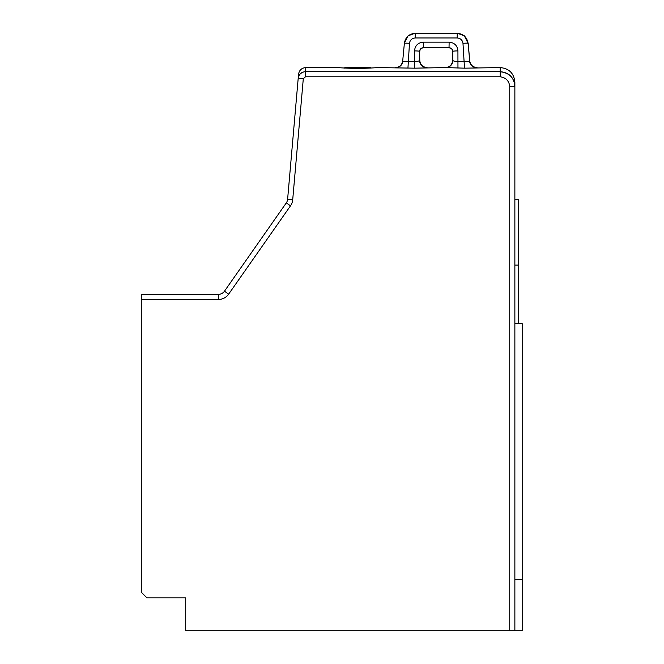 <?xml version="1.0" encoding="UTF-8"?>
<svg xmlns="http://www.w3.org/2000/svg" width="664" height="664" viewBox="0 0 664 664"><rect width="100%" height="100%" fill="white"/><g stroke="black" fill="none" stroke-linecap="round" stroke-linejoin="round"><path stroke-width="1" d="M303.29 78.792L298.186 78.344C298.891 74.252 301.323 72.027 305.473 71.67L305.473 76.792L303.29 78.792L292.708 199.773A12.433 12.433 95.6 0 1 290.5 205.823L228.657 294.144A12.433 12.433 -22.8 0 1 218.473 299.447L141.822 299.447L141.822 592.761L146.943 597.882L185.712 597.882L185.712 630.8L509.744 630.8L509.744 86.303C508.948 80.751 505.785 77.58 500.233 76.792L500.233 71.67C509.139 72.55 514.019 77.431 514.866 86.303L509.744 86.303L514.808 86.328C514.168 77.721 509.313 72.857 500.233 71.745M141.822 299.447L141.822 294.326L218.473 294.326A7.312 7.312 0 0 0 224.465 291.214L228.657 294.144M500.233 67.579L464.501 68.168L445.37 67.579L414.477 68.168L377.766 67.579C364.353 68.608 350.941 68.608 337.536 67.579L305.838 67.579L305.473 71.67L500.233 71.67L500.233 67.579C509.122 68.442 513.994 73.322 514.866 82.22L514.866 630.8L509.744 630.8M514.866 579.597L522.178 579.597L522.178 630.8L514.866 630.8M518.518 323.592L518.518 265.069L514.866 265.069M522.178 579.597L522.178 323.592L514.866 323.592M514.866 199.242L518.518 199.242L518.518 265.069M305.838 67.579C301.688 67.927 299.257 70.152 298.551 74.26L287.603 199.333A7.312 7.312 0 0 1 286.308 202.885A7.312 7.312 0 0 0 287.603 199.333L292.708 199.773M290.5 205.823L286.308 202.885L224.465 291.214M154.986 597.882L185.712 597.882M370.819 68.11L370.446 67.579L344.848 67.579L344.475 68.11M395.595 67.745A7.312 7.304 135 0 0 402.874 61.071C403.214 61.652 404.899 61.794 407.937 61.495L414.477 61.495C417.515 61.42 419.216 61.063 419.598 60.432L419.764 60.266C420.196 64.707 422.636 67.139 427.076 67.579M395.429 67.579C399.579 67.238 402.002 65.014 402.708 60.905L404.368 43.326C405.413 37.184 409.049 33.839 415.274 33.3L457.164 33.3C463.389 33.839 467.024 37.184 468.07 43.326L469.73 60.905C470.444 65.006 472.868 67.23 477.018 67.579M407.937 68.168L409.472 43.326A5.121 0.448 -175.2 0 0 404.368 43.326L402.708 60.905M426.911 67.745A7.312 7.304 45 0 1 419.598 60.432L419.623 51.344A5.121 0.448 0.2 0 0 414.51 50.904C415.041 45.584 417.98 42.67 423.308 42.156L423.308 47.717C421.084 47.932 419.856 49.144 419.623 51.344L419.764 60.266M445.37 67.579C449.81 67.155 452.25 64.715 452.674 60.266L452.84 60.432C453.221 61.063 454.931 61.42 457.961 61.495L464.501 61.495C467.539 61.794 469.232 61.652 469.564 61.071A7.312 7.304 45 0 0 476.843 67.745M445.536 67.745A7.312 7.304 135 0 0 452.84 60.432L452.815 51.344C452.582 49.144 451.354 47.932 449.13 47.717L423.308 47.717L449.022 47.833C451.246 48.04 452.466 49.261 452.674 51.485L452.674 60.266M464.501 68.168L462.974 43.326A5.121 0.448 -4.8 0 1 468.07 43.326L464.368 35.831M469.73 60.905L468.186 43.21L464.368 35.839M423.308 42.156L449.13 42.156C454.466 42.679 457.396 45.592 457.928 50.904A5.121 0.448 179.8 0 0 452.815 51.344L452.674 51.485M449.13 42.156L449.022 47.833M423.416 47.833C421.192 48.04 419.98 49.261 419.764 51.485M462.974 43.326C462.426 40.039 460.484 38.255 457.164 37.964L457.255 33.2L415.183 33.2L408.094 35.814L404.251 43.226L408.069 35.839M457.164 37.964L415.274 37.964L415.183 33.2M457.255 33.2L464.344 35.814M301.805 72.658L299.871 74.285M500.233 76.792L305.473 76.792M218.473 299.447L218.473 294.326M414.477 68.168L414.51 50.904M457.961 68.168L457.928 50.904M415.274 37.964C411.954 38.255 410.02 40.039 409.472 43.326"/></g></svg>
